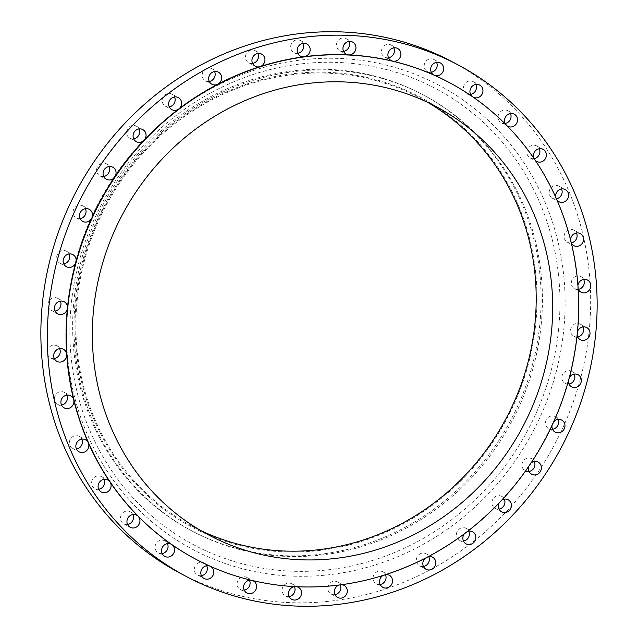 <?xml version="1.0" encoding="UTF-8"?>
<svg xmlns="http://www.w3.org/2000/svg" width="638" height="638" viewBox="0 0 638 638"><rect width="100%" height="100%" fill="white"/><g stroke="black" fill="none" stroke-linecap="round" stroke-linejoin="round"><path stroke-width="0.48" stroke-dasharray="3.19 2.39" d="M80.141 218.603A6.858 6.404 -62 0 1 76.321 217.965A6.858 6.404 -62 0 1 73.067 211.593A6.858 6.404 -62 0 1 82.757 205.859A6.858 6.404 -62 0 1 85.412 208.674M103.683 176.487A6.858 6.404 -62 0 1 99.863 175.857A6.858 6.404 -62 0 1 96.609 169.485A6.858 6.404 -62 0 1 106.299 163.751A6.858 6.404 -62 0 1 108.962 166.566M133.693 138.861A6.858 6.404 -62 0 1 129.873 138.231A6.858 6.404 -62 0 1 126.619 131.859A6.858 6.404 -62 0 1 136.309 126.125A6.858 6.404 -62 0 1 138.964 128.94M169.253 106.857A6.858 6.404 -62 0 1 165.433 106.227A6.858 6.404 -62 0 1 162.18 99.855A6.858 6.404 -62 0 1 171.869 94.121A6.858 6.404 -62 0 1 174.525 96.928M209.28 81.449A6.858 6.404 -62 0 1 205.46 80.819A6.858 6.404 -62 0 1 202.206 74.447A6.858 6.404 -62 0 1 211.896 68.713A6.858 6.404 -62 0 1 214.559 71.52M252.56 63.409A6.858 6.404 -62 0 1 248.74 62.779A6.858 6.404 -62 0 1 245.486 56.407A6.858 6.404 -62 0 1 255.176 50.673A6.858 6.404 -62 0 1 257.84 53.48M297.786 53.281A6.858 6.404 -62 0 1 293.966 52.651A6.858 6.404 -62 0 1 290.713 46.279A6.858 6.404 -62 0 1 300.402 40.545A6.858 6.404 -62 0 1 303.058 43.36M343.571 51.383A6.858 6.404 -62 0 1 339.751 50.753A6.858 6.404 -62 0 1 336.497 44.381A6.858 6.404 -62 0 1 346.187 38.647A6.858 6.404 -62 0 1 348.842 41.462M388.526 57.771A6.858 6.404 -62 0 1 384.706 57.141A6.858 6.404 -62 0 1 381.452 50.769A6.858 6.404 -62 0 1 391.142 45.035A6.858 6.404 -62 0 1 393.805 47.85M431.296 72.246A6.858 6.404 -62 0 1 427.476 71.608A6.858 6.404 -62 0 1 424.222 65.236A6.858 6.404 -62 0 1 433.912 59.501A6.858 6.404 -62 0 1 436.567 62.317M472.12 96.418A6.858 6.404 118 0 0 472.622 96.809A6.858 6.404 118 0 0 473.181 97.151M470.565 94.36A6.858 6.404 -62 0 1 466.745 93.73A6.858 6.404 -62 0 1 463.499 87.358A6.858 6.404 -62 0 1 473.189 81.624A6.858 6.404 -62 0 1 475.844 84.439M505.695 124.386A6.858 6.404 118 0 0 506.357 125.184A6.858 6.404 118 0 0 507.154 125.861M505.152 123.461A6.858 6.404 -62 0 1 501.34 122.831A6.858 6.404 -62 0 1 498.087 116.451A6.858 6.404 -62 0 1 507.776 110.725A6.858 6.404 -62 0 1 510.432 113.532M533.87 158.336A6.858 6.404 118 0 0 534.492 159.5A6.858 6.404 118 0 0 535.346 160.505M534.078 158.639A6.858 6.404 -62 0 1 530.186 158.017A6.858 6.404 -62 0 1 526.932 151.645A6.858 6.404 -62 0 1 536.622 145.911A6.858 6.404 -62 0 1 539.285 148.726M555.73 197.238A6.858 6.404 118 0 0 556.184 198.721A6.858 6.404 118 0 0 556.966 200.037M556.44 198.825A6.858 6.404 -62 0 1 552.428 198.227A6.858 6.404 -62 0 1 549.174 191.855A6.858 6.404 -62 0 1 558.864 186.121A6.858 6.404 -62 0 1 561.52 188.936M570.571 239.92A6.858 6.404 118 0 0 570.763 241.642A6.858 6.404 118 0 0 571.385 243.237M571.289 242.855A6.858 6.404 -62 0 1 567.381 242.241A6.858 6.404 -62 0 1 564.128 235.869A6.858 6.404 -62 0 1 573.817 230.135A6.858 6.404 -62 0 1 576.473 232.95M577.916 285.09A6.858 6.404 118 0 0 577.813 285.792A6.858 6.404 118 0 0 577.789 286.964A6.858 6.404 118 0 0 578.172 288.783M578.403 289.349A6.858 6.404 -62 0 1 574.583 288.719A6.858 6.404 -62 0 1 571.329 282.347A6.858 6.404 -62 0 1 581.019 276.613A6.858 6.404 -62 0 1 583.682 279.428M195.659 559.135A269.938 252.177 118 0 0 210.157 566.209A269.938 252.177 118 0 0 251.858 580.325A269.938 252.177 118 0 0 295.705 586.545A269.938 252.177 118 0 0 340.357 584.695A269.938 252.177 118 0 0 384.459 574.822A269.938 252.177 118 0 0 426.67 557.229A269.938 252.177 118 0 0 465.708 532.451A269.938 252.177 118 0 0 500.383 501.237A269.938 252.177 118 0 0 529.652 464.544A269.938 252.177 118 0 0 552.612 423.472A269.938 252.177 118 0 0 568.578 379.283A269.938 252.177 118 0 0 577.055 333.315A6.858 6.404 118 0 0 577.135 335.285M577.653 336.88A6.858 6.404 -62 0 1 573.833 336.25A6.858 6.404 -62 0 1 570.579 329.87A6.858 6.404 -62 0 1 580.269 324.136A6.858 6.404 -62 0 1 582.925 326.951M569.391 377.393A6.858 6.404 118 0 0 568.578 379.283A6.858 6.404 118 0 0 568.362 380.455A6.858 6.404 118 0 0 568.33 381.317M568.952 384.012A6.858 6.404 -62 0 1 565.14 383.382A6.858 6.404 -62 0 1 561.887 377.01A6.858 6.404 -62 0 1 571.576 371.276A6.858 6.404 -62 0 1 574.232 374.091M552.588 429.326A6.858 6.404 -62 0 1 548.768 428.696A6.858 6.404 -62 0 1 545.514 422.324A6.858 6.404 -62 0 1 555.204 416.59A6.858 6.404 -62 0 1 557.859 419.397M529.038 471.434A6.858 6.404 -62 0 1 525.218 470.804A6.858 6.404 -62 0 1 521.972 464.432A6.858 6.404 -62 0 1 531.661 458.698A6.858 6.404 -62 0 1 534.317 461.513M499.036 509.06A6.858 6.404 -62 0 1 495.216 508.43A6.858 6.404 -62 0 1 491.962 502.058A6.858 6.404 -62 0 1 501.651 496.324A6.858 6.404 -62 0 1 504.307 499.139M463.475 541.072A6.858 6.404 -62 0 1 459.655 540.434A6.858 6.404 -62 0 1 456.401 534.062A6.858 6.404 -62 0 1 466.091 528.328A6.858 6.404 -62 0 1 468.747 531.143M423.441 566.48A6.858 6.404 -62 0 1 419.629 565.842A6.858 6.404 -62 0 1 416.375 559.47A6.858 6.404 -62 0 1 426.064 553.736A6.858 6.404 -62 0 1 428.72 556.551M380.16 584.52A6.858 6.404 -62 0 1 376.34 583.882A6.858 6.404 -62 0 1 373.086 577.51A6.858 6.404 -62 0 1 382.776 571.776A6.858 6.404 -62 0 1 385.496 574.718M334.942 594.64A6.858 6.404 -62 0 1 331.122 594.01A6.858 6.404 -62 0 1 327.868 587.638A6.858 6.404 -62 0 1 337.558 581.904A6.858 6.404 -62 0 1 340.293 584.886M289.158 596.538A6.858 6.404 -62 0 1 285.338 595.908A6.858 6.404 -62 0 1 282.084 589.536A6.858 6.404 -62 0 1 291.773 583.802A6.858 6.404 -62 0 1 294.429 586.617A6.858 6.404 118 0 1 295.705 586.545A6.858 6.404 118 0 1 296.949 586.737M244.194 590.15A6.858 6.404 -62 0 1 240.374 589.52A6.858 6.404 -62 0 1 237.121 583.148A6.858 6.404 -62 0 1 246.81 577.414A6.858 6.404 -62 0 1 249.474 580.229M201.433 575.683A6.858 6.404 -62 0 1 197.613 575.053A6.858 6.404 -62 0 1 194.359 568.681A6.858 6.404 -62 0 1 204.048 562.947A6.858 6.404 -62 0 1 206.704 565.754M162.156 553.561A6.858 6.404 -62 0 1 158.336 552.931A6.858 6.404 -62 0 1 155.082 546.559A6.858 6.404 -62 0 1 164.771 540.825A6.858 6.404 -62 0 1 167.435 543.64M127.568 524.468A6.858 6.404 -62 0 1 123.748 523.838A6.858 6.404 -62 0 1 120.494 517.458A6.858 6.404 -62 0 1 130.184 511.732A6.858 6.404 -62 0 1 132.848 514.539M98.715 489.274A6.858 6.404 -62 0 1 94.895 488.644A6.858 6.404 -62 0 1 91.641 482.272A6.858 6.404 -62 0 1 101.33 476.538A6.858 6.404 -62 0 1 103.994 479.353M76.48 449.064A6.858 6.404 -62 0 1 72.66 448.434A6.858 6.404 -62 0 1 69.406 442.062A6.858 6.404 -62 0 1 79.096 436.328A6.858 6.404 -62 0 1 81.752 439.143M61.527 405.05A6.858 6.404 -62 0 1 57.707 404.42A6.858 6.404 -62 0 1 54.453 398.048A6.858 6.404 -62 0 1 64.143 392.314A6.858 6.404 -62 0 1 66.799 395.129M54.318 358.572A6.858 6.404 -62 0 1 50.498 357.942A6.858 6.404 -62 0 1 47.244 351.57A6.858 6.404 -62 0 1 56.934 345.836A6.858 6.404 -62 0 1 59.597 348.651M63.768 263.909A6.858 6.404 -62 0 1 59.948 263.279A6.858 6.404 -62 0 1 56.694 256.907A6.858 6.404 -62 0 1 66.384 251.173A6.858 6.404 -62 0 1 69.048 253.988M55.075 311.049A6.858 6.404 -62 0 1 51.255 310.419A6.858 6.404 -62 0 1 48.002 304.047A6.858 6.404 -62 0 1 57.691 298.313A6.858 6.404 -62 0 1 60.347 301.12M535.784 323.466A243.373 227.359 118 0 0 329.966 72.445A243.373 227.359 118 0 0 76.305 300.753A243.373 227.359 118 0 0 282.124 551.774A243.373 227.359 118 0 0 535.784 323.466M539.844 324.064A246.794 230.557 118 0 0 422.731 94.639A246.794 230.557 118 0 0 73.896 301.04A246.794 230.557 118 0 0 191.017 530.465A246.794 230.557 118 0 0 539.844 324.064M541.176 324.774A246.794 230.557 118 0 0 424.063 95.349A246.794 230.557 118 0 0 75.228 301.742A246.794 230.557 118 0 0 192.349 531.175A246.794 230.557 118 0 0 541.176 324.774M179.788 573.028A289.644 270.584 118 0 0 589.185 330.795A289.644 270.584 118 0 0 451.728 61.535M577.526 331.385A6.858 6.404 118 0 0 577.055 333.315A269.938 252.177 118 0 0 577.789 286.964A269.938 252.177 118 0 0 570.763 241.642A269.938 252.177 118 0 0 556.184 198.721A269.938 252.177 118 0 0 534.492 159.5A269.938 252.177 118 0 0 506.357 125.184A269.938 252.177 118 0 0 472.622 96.809A269.938 252.177 118 0 0 449.088 82.454M428.026 102.543A242.512 226.554 118 0 0 419.892 97.981A242.512 226.554 118 0 0 77.11 300.793A242.512 226.554 118 0 0 192.197 526.238A242.512 226.554 118 0 0 200.531 530.441M210.604 566.432A6.858 6.404 118 0 0 210.524 566.392A6.858 6.404 118 0 0 210.157 566.209A6.858 6.404 118 0 0 209.703 566.026M252.776 580.62A6.858 6.404 118 0 0 251.858 580.325A6.858 6.404 118 0 0 250.925 580.173M341.84 584.679A6.858 6.404 118 0 0 340.357 584.695A6.858 6.404 118 0 0 338.914 585.062M386.102 574.527A6.858 6.404 118 0 0 384.459 574.822A6.858 6.404 118 0 0 382.928 575.532M428.385 556.615A6.858 6.404 118 0 0 426.67 557.229A6.858 6.404 118 0 0 425.163 558.29M467.407 531.502A6.858 6.404 118 0 0 465.708 532.451A6.858 6.404 118 0 0 464.32 533.846M501.97 499.977A6.858 6.404 118 0 0 500.383 501.237A6.858 6.404 118 0 0 499.203 502.911M531.047 462.997A6.858 6.404 118 0 0 529.652 464.544A6.858 6.404 118 0 0 528.742 466.418M553.744 421.718A6.858 6.404 118 0 0 552.612 423.472A6.858 6.404 118 0 0 552.029 425.474M558.641 328.873A258.199 241.212 -62 0 1 289.524 571.09A258.199 241.212 -62 0 1 71.169 304.773A258.199 241.212 -62 0 1 340.285 62.556A258.199 241.212 -62 0 1 558.641 328.873M67.748 305.02A262.728 245.447 118 0 0 289.939 576.01A262.728 245.447 118 0 0 563.777 329.535A262.728 245.447 118 0 0 341.585 58.544A262.728 245.447 118 0 0 67.748 305.02M76.321 217.965L82.796 221.41M99.863 175.857L106.339 179.302M129.873 138.231L136.349 141.676M165.433 106.227L171.909 109.672M205.46 80.819L211.936 84.264M248.74 62.779L255.224 66.224M293.966 52.651L300.442 56.096M339.751 50.753L346.227 54.198M384.706 57.141L391.19 60.586M427.476 71.608L433.952 75.053M466.745 93.73L473.229 97.175M501.34 122.831L507.816 126.268M530.186 158.017L536.67 161.462M552.428 198.227L558.904 201.672M567.381 242.241L573.857 245.686M574.583 288.719L581.066 292.164M573.833 336.25L580.309 339.687M565.14 383.382L571.616 386.827M548.768 428.696L555.243 432.141M525.218 470.804L531.701 474.249M495.216 508.43L501.691 511.875M459.655 540.434L466.131 543.879M419.629 565.842L426.104 569.287M376.34 583.882L382.824 587.327M331.122 594.01L337.598 597.455M285.338 595.908L291.813 599.353M240.374 589.52L246.858 592.965M197.613 575.053L204.088 578.499M158.336 552.931L164.811 556.376M123.748 523.838L130.224 527.275M94.895 488.644L101.378 492.089M72.66 448.434L79.136 451.879M57.707 404.42L64.183 407.865M50.498 357.942L56.981 361.387M59.948 263.279L66.424 266.724M51.255 310.419L57.731 313.864M422.731 94.639L424.063 95.349M192.197 526.238L208.666 534.995M419.892 97.981L436.352 106.737M191.017 530.465L192.349 531.175M57.691 298.313L64.167 301.75M66.384 251.173L72.86 254.618M56.934 345.836L63.417 349.281M64.143 392.314L70.619 395.759M79.096 436.328L85.572 439.773M101.33 476.538L107.814 479.983M130.184 511.732L136.66 515.169M164.771 540.825L171.255 544.27M204.048 562.947L210.524 566.392M246.81 577.414L253.294 580.859M291.773 583.802L298.249 587.247M337.558 581.904L344.034 585.349M382.776 571.776L389.26 575.221M426.064 553.736L432.54 557.181M466.091 528.328L472.567 531.773M501.651 496.324L508.127 499.769M531.661 458.698L538.137 462.143M555.204 416.59L561.679 420.035M571.576 371.276L578.052 374.721M580.269 324.136L586.745 327.581M581.019 276.613L587.502 280.058M573.817 230.135L580.293 233.58M558.864 186.121L565.34 189.566M536.622 145.911L543.105 149.356M507.776 110.725L514.252 114.162M473.189 81.624L479.664 85.069M433.912 59.501L440.387 62.947M391.142 45.035L397.626 48.48M346.187 38.647L352.662 42.092M300.402 40.545L306.878 43.99M255.176 50.673L261.66 54.118M211.896 68.713L218.371 72.158M171.869 94.121L178.345 97.566M136.309 126.125L142.784 129.57M106.299 163.751L112.782 167.196M82.757 205.859L89.232 209.304"/><path stroke-width="0.96" d="M449.088 82.454A269.938 252.177 118 0 0 448.961 82.382A269.938 252.177 118 0 0 434.326 75.236A6.858 6.404 118 0 0 443.641 69.319A6.858 6.404 118 0 0 440.387 62.947A6.858 6.404 118 0 0 430.698 68.681A6.858 6.404 118 0 0 433.952 75.053A6.858 6.404 118 0 0 434.326 75.236A269.938 252.177 118 0 0 392.617 61.12A6.858 6.404 118 0 0 400.879 54.852A6.858 6.404 118 0 0 397.626 48.48A6.858 6.404 118 0 0 387.936 54.214A6.858 6.404 118 0 0 391.19 60.586A6.858 6.404 118 0 0 392.617 61.12A269.938 252.177 118 0 0 348.771 54.9A6.858 6.404 118 0 0 355.916 48.464A6.858 6.404 118 0 0 352.662 42.092A6.858 6.404 118 0 0 342.973 47.826A6.858 6.404 118 0 0 346.227 54.198A6.858 6.404 118 0 0 348.771 54.9A269.938 252.177 118 0 0 304.119 56.75A6.858 6.404 118 0 0 310.132 50.362A6.858 6.404 118 0 0 306.878 43.99A6.858 6.404 118 0 0 297.188 49.724A6.858 6.404 118 0 0 300.442 56.096A6.858 6.404 118 0 0 304.119 56.75A269.938 252.177 118 0 0 260.017 66.623A6.858 6.404 118 0 0 264.914 60.49A6.858 6.404 118 0 0 261.66 54.118A6.858 6.404 118 0 0 251.97 59.844A6.858 6.404 118 0 0 255.224 66.224A6.858 6.404 118 0 0 260.017 66.623A269.938 252.177 118 0 0 217.805 84.216A6.858 6.404 118 0 0 221.625 78.53A6.858 6.404 118 0 0 218.371 72.158A6.858 6.404 118 0 0 208.682 77.884A6.858 6.404 118 0 0 211.936 84.264A6.858 6.404 118 0 0 217.805 84.216A269.938 252.177 118 0 0 178.768 108.994A6.858 6.404 118 0 0 181.599 103.938A6.858 6.404 118 0 0 178.345 97.566A6.858 6.404 118 0 0 168.655 103.292A6.858 6.404 118 0 0 171.909 109.672A6.858 6.404 118 0 0 178.768 108.994A269.938 252.177 118 0 0 144.092 140.208A6.858 6.404 118 0 0 146.038 135.942A6.858 6.404 118 0 0 142.784 129.57A6.858 6.404 118 0 0 133.095 135.304A6.858 6.404 118 0 0 136.349 141.676A6.858 6.404 118 0 0 144.092 140.208A269.938 252.177 118 0 0 114.824 176.901A6.858 6.404 118 0 0 116.028 173.568A6.858 6.404 118 0 0 112.782 167.196A6.858 6.404 118 0 0 103.093 172.93A6.858 6.404 118 0 0 106.339 179.302A6.858 6.404 118 0 0 114.824 176.901A269.938 252.177 118 0 0 91.864 217.973A6.858 6.404 118 0 0 92.486 215.676A6.858 6.404 118 0 0 89.232 209.304A6.858 6.404 118 0 0 79.543 215.038A6.858 6.404 118 0 0 82.796 221.41A6.858 6.404 118 0 0 91.864 217.973A269.938 252.177 118 0 0 75.898 262.162A6.858 6.404 118 0 0 76.113 260.99A6.858 6.404 118 0 0 72.86 254.618A6.858 6.404 118 0 0 63.17 260.352A6.858 6.404 118 0 0 66.424 266.724A6.858 6.404 118 0 0 75.898 262.162A269.938 252.177 118 0 0 67.421 308.13A269.938 252.177 118 0 0 66.687 354.481A269.938 252.177 118 0 0 73.713 399.803A269.938 252.177 118 0 0 88.291 442.724A269.938 252.177 118 0 0 109.983 481.945A269.938 252.177 118 0 0 138.119 516.262A269.938 252.177 118 0 0 171.853 544.637A269.938 252.177 118 0 0 195.523 559.063A269.938 252.177 118 0 0 195.659 559.135M85.412 208.674A6.858 6.404 -62 0 1 86.01 212.239A6.858 6.404 -62 0 1 80.141 218.603M108.962 166.566A6.858 6.404 -62 0 1 109.553 170.123A6.858 6.404 -62 0 1 103.683 176.487M138.964 128.94A6.858 6.404 -62 0 1 139.562 132.497A6.858 6.404 -62 0 1 133.693 138.861M174.525 96.928A6.858 6.404 -62 0 1 175.123 100.493A6.858 6.404 -62 0 1 169.253 106.857M214.559 71.52A6.858 6.404 -62 0 1 215.15 75.085A6.858 6.404 -62 0 1 209.28 81.449M257.84 53.48A6.858 6.404 -62 0 1 258.43 57.045A6.858 6.404 -62 0 1 252.56 63.409M303.058 43.36A6.858 6.404 -62 0 1 303.656 46.917A6.858 6.404 -62 0 1 297.786 53.281M348.842 41.462A6.858 6.404 -62 0 1 349.441 45.019A6.858 6.404 -62 0 1 343.571 51.383M393.805 47.85A6.858 6.404 -62 0 1 394.396 51.407A6.858 6.404 -62 0 1 388.526 57.771M436.567 62.317A6.858 6.404 -62 0 1 437.166 65.881A6.858 6.404 -62 0 1 431.296 72.246M473.181 97.151A6.858 6.404 118 0 0 473.229 97.175A6.858 6.404 118 0 0 482.918 91.441A6.858 6.404 118 0 0 479.664 85.069A6.858 6.404 118 0 0 469.975 90.803A6.858 6.404 118 0 0 472.12 96.418M475.844 84.439A6.858 6.404 -62 0 1 476.434 87.996A6.858 6.404 -62 0 1 470.565 94.36M507.154 125.861A6.858 6.404 118 0 0 507.816 126.268A6.858 6.404 118 0 0 517.506 120.542A6.858 6.404 118 0 0 514.252 114.162A6.858 6.404 118 0 0 504.562 119.896A6.858 6.404 118 0 0 505.695 124.386M510.432 113.532A6.858 6.404 -62 0 1 511.03 117.097A6.858 6.404 -62 0 1 505.152 123.461M535.346 160.505A6.858 6.404 118 0 0 536.67 161.462A6.858 6.404 118 0 0 546.359 155.728A6.858 6.404 118 0 0 543.105 149.356A6.858 6.404 118 0 0 533.416 155.09A6.858 6.404 118 0 0 533.87 158.336M539.285 148.726A6.858 6.404 -62 0 1 539.876 152.283A6.858 6.404 -62 0 1 534.078 158.639M556.966 200.037A6.858 6.404 118 0 0 558.904 201.672A6.858 6.404 118 0 0 568.594 195.938A6.858 6.404 118 0 0 565.34 189.566A6.858 6.404 118 0 0 555.65 195.3A6.858 6.404 118 0 0 555.73 197.238M561.52 188.936A6.858 6.404 -62 0 1 562.118 192.493A6.858 6.404 -62 0 1 556.44 198.825M571.385 243.237A6.858 6.404 118 0 0 573.857 245.686A6.858 6.404 118 0 0 583.547 239.952A6.858 6.404 118 0 0 580.293 233.58A6.858 6.404 118 0 0 570.603 239.314A6.858 6.404 118 0 0 570.571 239.92M576.473 232.95A6.858 6.404 -62 0 1 577.071 236.507A6.858 6.404 -62 0 1 571.289 242.855M578.172 288.783A6.858 6.404 118 0 0 581.066 292.164A6.858 6.404 118 0 0 590.756 286.43A6.858 6.404 118 0 0 587.502 280.058A6.858 6.404 118 0 0 577.916 285.09M583.682 279.428A6.858 6.404 -62 0 1 584.272 282.985A6.858 6.404 -62 0 1 578.403 289.349M577.135 335.285A6.858 6.404 118 0 0 580.309 339.687A6.858 6.404 118 0 0 589.998 333.953A6.858 6.404 118 0 0 586.745 327.581A6.858 6.404 118 0 0 577.526 331.385M582.925 326.951A6.858 6.404 -62 0 1 583.523 330.516A6.858 6.404 -62 0 1 577.653 336.88M568.33 381.317A6.858 6.404 118 0 0 571.616 386.827A6.858 6.404 118 0 0 581.306 381.093A6.858 6.404 118 0 0 578.052 374.721A6.858 6.404 118 0 0 569.391 377.393M574.232 374.091A6.858 6.404 -62 0 1 574.83 377.648A6.858 6.404 -62 0 1 568.952 384.012M552.029 425.474A6.858 6.404 118 0 0 551.99 425.761A6.858 6.404 118 0 0 555.243 432.141A6.858 6.404 118 0 0 564.933 426.407A6.858 6.404 118 0 0 561.679 420.035A6.858 6.404 118 0 0 553.744 421.718M557.859 419.397A6.858 6.404 -62 0 1 558.457 422.962A6.858 6.404 -62 0 1 552.588 429.326M528.742 466.418A6.858 6.404 118 0 0 528.447 467.877A6.858 6.404 118 0 0 531.701 474.249A6.858 6.404 118 0 0 541.391 468.515A6.858 6.404 118 0 0 538.137 462.143A6.858 6.404 118 0 0 531.047 462.997M534.317 461.513A6.858 6.404 -62 0 1 534.907 465.07A6.858 6.404 -62 0 1 529.038 471.434M499.203 502.911A6.858 6.404 118 0 0 498.438 505.503A6.858 6.404 118 0 0 501.691 511.875A6.858 6.404 118 0 0 511.381 506.141A6.858 6.404 118 0 0 508.127 499.769A6.858 6.404 118 0 0 501.97 499.977M504.307 499.139A6.858 6.404 -62 0 1 504.905 502.696A6.858 6.404 -62 0 1 499.036 509.06M464.32 533.846A6.858 6.404 118 0 0 462.877 537.507A6.858 6.404 118 0 0 466.131 543.879A6.858 6.404 118 0 0 475.82 538.145A6.858 6.404 118 0 0 472.567 531.773A6.858 6.404 118 0 0 467.407 531.502M468.747 531.143A6.858 6.404 -62 0 1 469.345 534.708A6.858 6.404 -62 0 1 463.475 541.072M425.163 558.29A6.858 6.404 118 0 0 422.85 562.915A6.858 6.404 118 0 0 426.104 569.287A6.858 6.404 118 0 0 435.794 563.553A6.858 6.404 118 0 0 432.54 557.181A6.858 6.404 118 0 0 428.385 556.615M428.72 556.551A6.858 6.404 -62 0 1 429.318 560.116A6.858 6.404 -62 0 1 423.441 566.48M382.928 575.532A6.858 6.404 118 0 0 379.57 580.955A6.858 6.404 118 0 0 382.824 587.327A6.858 6.404 118 0 0 392.514 581.593A6.858 6.404 118 0 0 389.26 575.221A6.858 6.404 118 0 0 386.102 574.527M385.496 574.718A6.858 6.404 -62 0 1 386.03 578.156A6.858 6.404 -62 0 1 380.16 584.52M338.914 585.062A6.858 6.404 118 0 0 334.344 591.083A6.858 6.404 118 0 0 337.598 597.455A6.858 6.404 118 0 0 347.287 591.721A6.858 6.404 118 0 0 344.034 585.349A6.858 6.404 118 0 0 341.84 584.679M340.293 584.886A6.858 6.404 -62 0 1 340.812 588.276A6.858 6.404 -62 0 1 334.942 594.64M289.158 596.538A6.858 6.404 -62 0 0 295.027 590.174A6.858 6.404 -62 0 0 294.429 586.617A6.858 6.404 118 0 0 288.559 592.981A6.858 6.404 118 0 0 291.813 599.353A6.858 6.404 118 0 0 301.503 593.619A6.858 6.404 118 0 0 298.249 587.247A6.858 6.404 118 0 0 296.949 586.737M250.925 580.173A6.858 6.404 118 0 0 243.604 586.593A6.858 6.404 118 0 0 246.858 592.965A6.858 6.404 118 0 0 256.548 587.231A6.858 6.404 118 0 0 253.294 580.859A6.858 6.404 118 0 0 252.776 580.62M249.474 580.229A6.858 6.404 -62 0 1 250.064 583.786A6.858 6.404 -62 0 1 244.194 590.15M209.703 566.026A6.858 6.404 118 0 0 200.834 572.119A6.858 6.404 118 0 0 204.088 578.499A6.858 6.404 118 0 0 213.778 572.764A6.858 6.404 118 0 0 210.604 566.432M206.704 565.754A6.858 6.404 -62 0 1 207.302 569.319A6.858 6.404 -62 0 1 201.433 575.683M161.566 550.004A6.858 6.404 118 0 0 164.811 556.376A6.858 6.404 118 0 0 174.501 550.642A6.858 6.404 118 0 0 171.853 544.637A6.858 6.404 118 0 0 171.255 544.27A6.858 6.404 118 0 0 161.566 550.004M167.435 543.64A6.858 6.404 -62 0 1 168.025 547.197A6.858 6.404 -62 0 1 162.156 553.561M126.97 520.903A6.858 6.404 118 0 0 130.224 527.275A6.858 6.404 118 0 0 139.913 521.549A6.858 6.404 118 0 0 138.119 516.262A6.858 6.404 118 0 0 136.66 515.169A6.858 6.404 118 0 0 126.97 520.903M132.848 514.539A6.858 6.404 -62 0 1 133.438 518.104A6.858 6.404 -62 0 1 127.568 524.468M98.124 485.717A6.858 6.404 118 0 0 101.378 492.089A6.858 6.404 118 0 0 111.068 486.355A6.858 6.404 118 0 0 109.983 481.945A6.858 6.404 118 0 0 107.814 479.983A6.858 6.404 118 0 0 98.124 485.717M103.994 479.353A6.858 6.404 -62 0 1 104.584 482.91A6.858 6.404 -62 0 1 98.715 489.274M75.882 445.507A6.858 6.404 118 0 0 79.136 451.879A6.858 6.404 118 0 0 88.826 446.145A6.858 6.404 118 0 0 88.291 442.724A6.858 6.404 118 0 0 85.572 439.773A6.858 6.404 118 0 0 75.882 445.507M81.752 439.143A6.858 6.404 -62 0 1 82.35 442.7A6.858 6.404 -62 0 1 76.48 449.064M60.929 401.493A6.858 6.404 118 0 0 64.183 407.865A6.858 6.404 118 0 0 73.872 402.131A6.858 6.404 118 0 0 73.713 399.803A6.858 6.404 118 0 0 70.619 395.759A6.858 6.404 118 0 0 60.929 401.493M66.799 395.129A6.858 6.404 -62 0 1 67.397 398.686A6.858 6.404 -62 0 1 61.527 405.05M53.728 355.015A6.858 6.404 118 0 0 56.981 361.387A6.858 6.404 118 0 0 66.671 355.653A6.858 6.404 118 0 0 66.687 354.481A6.858 6.404 118 0 0 63.417 349.281A6.858 6.404 118 0 0 53.728 355.015M59.597 348.651A6.858 6.404 -62 0 1 60.187 352.208A6.858 6.404 -62 0 1 54.318 358.572M69.048 253.988A6.858 6.404 -62 0 1 69.638 257.545A6.858 6.404 -62 0 1 63.768 263.909M54.477 307.484A6.858 6.404 118 0 0 57.731 313.864A6.858 6.404 118 0 0 67.421 308.13A6.858 6.404 118 0 0 64.167 301.75A6.858 6.404 118 0 0 54.477 307.484M60.347 301.12A6.858 6.404 -62 0 1 60.945 304.685A6.858 6.404 -62 0 1 55.075 311.049M458.212 64.972L451.728 61.535A289.644 270.584 118 0 0 42.339 303.76A289.644 270.584 118 0 0 179.788 573.028L186.272 576.465A289.644 270.584 118 0 0 595.661 334.24A289.644 270.584 118 0 0 458.212 64.972A289.644 270.584 118 0 0 48.815 307.205A289.644 270.584 118 0 0 186.272 576.465M577.326 333.459A269.938 252.177 118 0 0 449.224 82.525A269.938 252.177 118 0 0 67.692 308.274A269.938 252.177 118 0 0 195.794 559.207A269.938 252.177 118 0 0 577.326 333.459M93.579 309.55A242.512 226.554 118 0 0 208.666 534.995A242.512 226.554 118 0 0 551.439 332.183A242.512 226.554 118 0 0 436.352 106.737A242.512 226.554 118 0 0 93.579 309.55M200.531 530.441A242.512 226.554 118 0 0 534.971 323.426A242.512 226.554 118 0 0 428.026 102.543"/></g></svg>
